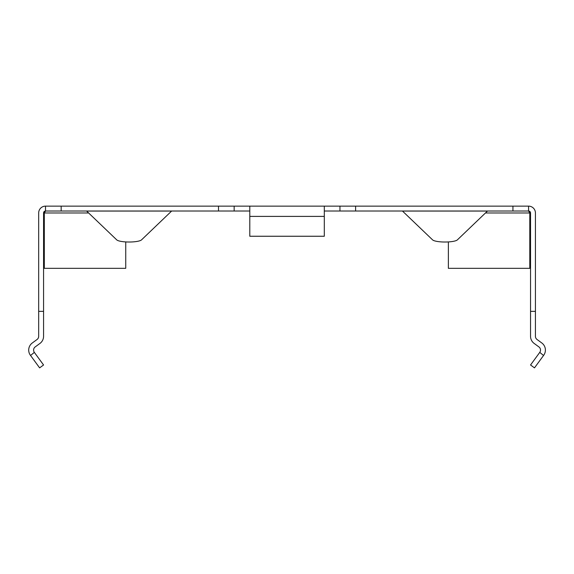 <?xml version="1.0" encoding="UTF-8"?>
<svg xmlns="http://www.w3.org/2000/svg" width="574" height="574" viewBox="0 0 574 574"><rect width="100%" height="100%" fill="white"/><g stroke="black" fill="none" stroke-linecap="round" stroke-linejoin="round"><path stroke-width="0.86" d="M34.497 352.594L43.567 364.985L39.62 367.869L30.551 355.478L34.347 352.379A3.91 3.91 0 0 1 35.193 346.918L39.958 343.424A8.804 8.804 0 0 0 43.567 336.321L43.567 212.976L44.313 212.976L44.313 268.323L43.567 268.323M249.798 211.017L61.167 211.017L61.167 206.131L45.518 206.131A6.845 6.845 0 0 0 38.673 212.976L38.673 336.321A3.91 3.91 0 0 1 37.073 339.478L32.302 342.972A8.804 8.804 0 0 0 30.4 355.27L30.551 355.478M61.167 206.131L528.582 206.131A6.845 6.845 0 0 1 535.427 212.976L535.427 311.352L530.541 311.352L530.541 336.321A8.804 8.804 0 0 0 534.143 343.424L538.914 346.918A3.91 3.91 0 0 1 539.761 352.379L543.549 355.478L534.487 367.869L530.541 364.985L539.603 352.594M61.167 211.017L45.518 211.017A1.959 1.959 0 0 0 43.567 212.976M324.31 211.017L528.582 211.017L528.582 206.131M234.149 211.017L234.149 206.131M339.952 211.017L339.952 206.131M530.541 311.352L530.541 212.976A1.959 1.959 0 0 0 528.582 211.017L529.795 212.976L529.795 268.323L448.366 268.323L448.366 241.919M543.549 355.478L543.707 355.27A8.804 8.804 0 0 0 541.799 342.972L537.034 339.478A3.91 3.91 0 0 1 535.427 336.321L535.427 311.352M88.59 212.976L44.313 212.976L45.518 211.017L45.518 206.131M38.673 311.352L43.567 311.352M530.541 212.976L485.518 212.976M529.795 268.323L530.541 268.323M44.313 268.323L125.742 268.323L125.742 241.919M324.31 206.131L324.31 236.251L249.798 236.251L249.798 206.131M402.439 211.017L432.581 239.875A12.714 2.748 180 0 0 444.979 242.02A12.714 2.748 180 0 0 457.378 239.875L487.513 211.017M86.588 211.017L116.73 239.875A12.714 2.748 180 0 0 129.128 242.02A12.714 2.748 180 0 0 141.527 239.875L171.662 211.017M218.5 211.017L218.5 206.131M512.941 211.017L512.941 206.131M355.6 211.017L355.6 206.131M324.31 216.398L249.798 216.398M402.439 211.067L487.513 211.067M86.588 211.067L171.662 211.067"/></g></svg>
